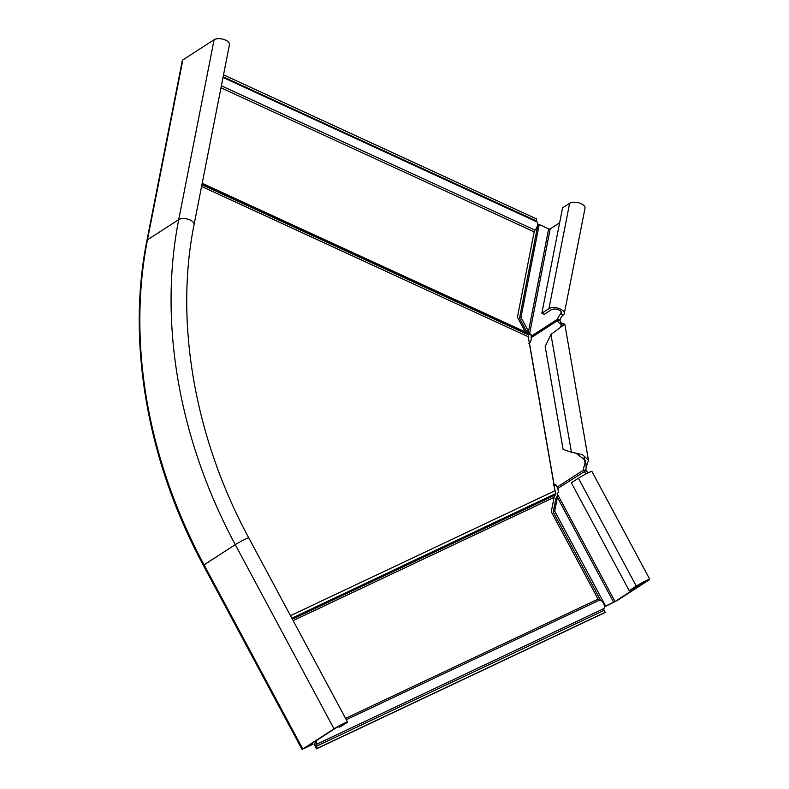 <?xml version="1.0" encoding="UTF-8"?>
<svg xmlns="http://www.w3.org/2000/svg" width="789" height="789" viewBox="0 0 789 789"><rect width="100%" height="100%" fill="white"/><g stroke="black" fill="none" stroke-linecap="round" stroke-linejoin="round"><path stroke-width="1.18" d="M345.572 718.394L598.101 599.117L551.274 511.795L554.115 497.346L555.732 493.569L291.851 618.211M555.732 493.569A3.945 2.446 64.7 0 0 555.022 490.719L528.216 336.716A3.945 1.548 -65.3 0 0 528.088 334.714L201.925 184.646M315.324 741.256A3.383 2.091 64.7 0 1 315.107 743.277A3.383 2.091 -115.3 0 0 315.432 746.848L316.497 748.83L317.385 748.258L316.32 746.276A1.696 1.045 64.7 0 1 316.152 744.491A5.079 3.136 -115.3 0 0 316.29 740.634M598.101 599.117A1.696 1.045 -115.3 0 0 599.443 600.143A5.079 3.136 64.7 0 1 603.467 603.21A5.079 3.136 64.7 0 1 603.95 608.556A1.696 1.045 -115.3 0 0 604.118 610.341L605.183 612.323L604.295 612.895L316.497 748.83M317.385 748.258L605.183 612.323M220.979 87.776L534.183 231.877L517.406 317.178L525.336 331.972L528.088 334.714M534.183 231.877A1.696 0.661 114.7 0 1 535.041 230.122A5.079 1.992 -65.3 0 0 537.516 225.338A5.079 1.992 -65.3 0 0 537.092 221.965L223.011 77.46M536.333 221.62A1.696 0.661 114.7 0 1 536.342 220.91L536.717 218.967L223.524 74.866M313.026 744.274L302.798 749.008L334.023 728.829A8.462 0.542 -28.2 0 1 342.239 724.223A8.462 0.542 -28.2 0 1 347.495 721.984A8.462 0.542 -28.2 0 1 346.055 723.148L341.341 726.196L339.329 727.142L345.01 723.326L336.025 727.882L304.801 748.061L313.026 744.274L312.414 743.139M338.254 726.551L339.329 727.142M146.902 240.576C126.506 342.13 147.326 461.644 203.375 565.388L204.045 564.845A451.308 353.442 -122.9 0 1 147.474 239.826A3.945 1.903 11.1 0 0 146.902 240.576L182.289 60.664A3.945 1.903 11.1 0 1 182.861 59.905L214.095 39.726A8.462 4.083 11.1 0 1 223.839 39.45A8.462 4.083 11.1 0 1 229.471 44.608L194.084 224.53C174.477 321.991 194.518 437.491 248.742 537.822L347.495 721.984M541.846 313.233L548.917 308.667A8.462 4.083 11.1 0 1 558.661 308.391A8.462 4.083 11.1 0 1 564.293 313.558L585.014 208.178A8.462 4.083 -168.9 0 0 579.392 203.02A8.462 4.083 -168.9 0 0 569.638 203.296L562.567 207.862L541.846 313.233L544.203 314.318L551.274 309.752A5.641 2.722 11.1 0 1 557.774 309.564A5.641 2.722 11.1 0 1 561.521 313.006A5.641 2.722 11.1 0 1 560.703 314.091A4.517 1.765 -65.3 0 0 557.665 319.131L557.665 320.541A4.517 2.466 -88.2 0 0 559.401 323.066L562.015 324.614L560.525 326.705M528.877 343.294L529.449 343.057A4.517 2.466 -88.2 0 0 531.125 337.692L531.125 336.272A4.517 1.765 -65.3 0 0 530.593 334.053A4.517 1.765 -65.3 0 0 529.478 334.27L528.502 331.35L527.032 332.307L519.507 318.273L520.977 317.316L539.232 224.51L548.661 228.849A1.124 0.542 -168.9 0 0 550.199 228.899L559.628 222.804M564.293 313.558A8.462 4.083 11.1 0 1 563.06 315.176A4.517 1.765 -65.3 0 0 560.022 320.216L557.665 319.131L531.125 336.272M527.032 332.307L531.835 335.355L529.478 334.27L550.199 228.899M519.507 318.273L537.763 225.457L539.232 224.51M548.661 228.849L528.502 331.35L520.977 317.316M563.109 449.464L545.169 346.41L550.959 334.487L564.796 324.131L588.466 460.155L582.312 454.572L571.453 452.255L563.109 449.464M560.022 320.216L560.022 320.61A4.517 2.466 -88.2 0 0 561.758 323.145L563.159 323.608L560.792 323.539L561.235 326.044M563.159 323.608L564.796 324.131M588.594 472.66A4.517 2.791 64.7 0 1 586.178 470.461L583.673 469.978A4.517 2.466 91.8 0 1 584.264 465.934L585.685 460.638L576.049 453.211L572.646 452.413M553.543 485.018L554.115 484.791A4.517 2.466 91.8 0 1 554.992 484.525A4.517 2.466 91.8 0 1 557.133 487.129L557.636 488.559A4.517 2.791 64.7 0 1 557.212 493.677L557.399 497.366L555.929 498.323L553.227 512.031L600.587 600.36M553.691 485.856A3.945 1.174 170.1 0 0 556.117 485.067M586.03 470.057A4.517 2.466 91.8 0 1 586.631 466.013L588.466 460.155M560.022 320.61L557.665 320.541L531.125 337.692M586.631 473.627A4.517 2.791 64.7 0 1 584.166 471.408L583.673 469.978L557.133 487.129M613.664 602.293L557.399 497.366L554.706 511.085L605.646 606.08L615.055 601.534L647.246 580.586L629.188 590.655L571.354 482.799L578.426 478.223A8.462 0.542 -28.2 0 1 586.641 473.617A8.462 0.542 -28.2 0 1 591.898 471.388L649.732 579.254A8.462 0.542 151.8 0 0 644.475 581.483A8.462 0.542 151.8 0 0 636.259 586.089L629.188 590.655M604.374 606.938L617.057 600.587L648.282 580.408A8.462 0.542 151.8 0 0 649.732 579.254M586.178 470.461L557.636 488.559M557.35 495.887L555.929 498.323M554.706 511.085L553.227 512.031M605.646 606.08L604.384 606.899M587.588 464.031L585.231 463.952L584.136 457.669M555.259 494.989L292.364 619.158M555.022 490.719L290.49 615.667M528.216 336.716L201.58 186.441M554.115 497.346L293.143 620.608M316.152 744.491L603.95 608.556M346.272 719.716L599.443 600.143M316.32 746.276L604.118 610.341M527.23 333.954L201.994 184.32M525.336 331.972L202.191 183.295M221.364 85.804L535.041 230.122M223.139 76.809L536.342 220.91M334.023 728.829L235.28 544.657L204.045 564.845L302.798 749.008M182.861 59.905L147.474 239.826L178.708 219.638A451.308 353.442 -122.9 0 0 235.28 544.657A8.462 0.542 -28.2 0 1 243.495 540.051A8.462 0.542 -28.2 0 1 248.742 537.822M214.095 39.726L178.708 219.638A8.462 4.083 11.1 0 1 188.463 219.372A8.462 4.083 11.1 0 1 194.084 224.53M563.06 315.176L560.703 314.091L561.176 311.694M548.917 308.667L569.638 203.296M571.453 452.255L550.959 334.487M555.86 484.85L554.115 484.791L529.449 343.057M561.758 323.145L559.401 323.066M557.212 493.677L615.055 601.534M578.426 478.223L636.259 586.089M586.631 466.013L584.264 465.934M203.375 565.388L302.118 749.55"/></g></svg>

